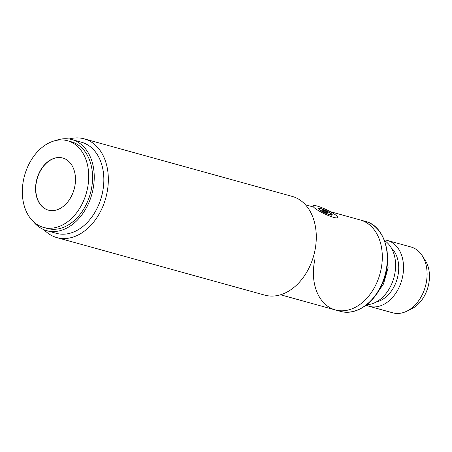 <?xml version="1.0" encoding="UTF-8"?>
<svg xmlns="http://www.w3.org/2000/svg" width="452" height="452" viewBox="0 0 452 452"><rect width="100%" height="100%" fill="white"/><g stroke="black" fill="none" stroke-linecap="round" stroke-linejoin="round"><path stroke-width="0.68" d="M69.167 139.001A51.234 36.584 105.5 0 1 84.185 138.843A51.234 36.584 105.5 0 1 92.191 142.589A51.234 36.584 105.5 0 1 103.887 203.835A51.234 36.584 105.5 0 1 56.856 237.605A51.234 36.584 105.5 0 1 48.85 233.859A51.234 36.584 105.5 0 1 44.059 229.752M56.856 237.605L264.804 295.145A51.234 36.584 -74.5 0 0 309.462 267.002A51.234 36.584 -74.5 0 0 300.139 200.129A51.234 36.584 -74.5 0 0 292.133 196.383L84.185 138.843M55.703 140.521A47.251 33.742 105.5 0 1 71.964 139.6L81.569 142.256A47.251 33.742 105.5 0 1 88.954 145.708A47.251 33.742 105.5 0 1 99.739 202.191A47.251 33.742 105.5 0 1 56.37 233.334L46.765 230.678A47.251 33.742 105.5 0 1 39.38 227.226A47.251 33.742 105.5 0 1 33.29 221.525M71.964 139.6A47.251 33.742 105.5 0 1 79.349 143.052A47.251 33.742 105.5 0 1 90.134 199.535A47.251 33.742 105.5 0 1 46.765 230.678M367.595 223.384A46.68 33.335 -74.5 0 0 360.3 219.971A46.68 33.335 105.5 0 1 376.087 284.314A46.68 33.335 105.5 0 1 335.401 309.953A46.68 33.335 -74.5 0 0 378.251 279.183A46.68 33.335 -74.5 0 0 367.595 223.384M384.228 239.905A34.16 24.391 105.5 0 1 387.437 240.475A34.16 24.391 105.5 0 1 398.986 287.557A34.16 24.391 105.5 0 1 369.216 306.315A34.16 24.391 105.5 0 1 366.171 305.156M369.216 306.315L392.782 312.835A34.16 24.391 -74.5 0 0 422.547 294.077A34.16 24.391 -74.5 0 0 410.998 246.995L387.437 240.475M391.319 247.933A29.888 21.34 105.5 0 1 394.737 285.325A29.888 21.34 105.5 0 1 376.38 301.913M409.241 309.823A29.888 21.34 -74.5 0 0 425.473 293.828A29.888 21.34 -74.5 0 0 423.569 258.035M384.471 240.532A34.16 24.391 105.5 0 1 391.048 285.359A34.16 24.391 105.5 0 1 366.708 304.744M280.551 294.777L335.401 309.953A46.68 33.335 105.5 0 1 314.959 259.132M320.926 210.468A6.548 1.09 -154.6 0 1 319.428 208.886A6.548 1.09 -154.6 0 1 323.44 209.677A6.548 1.09 -154.6 0 1 329.757 212.915A6.548 1.09 -154.6 0 1 331.254 214.502A6.548 1.09 -154.6 0 1 327.242 213.706A6.548 1.09 -154.6 0 1 320.926 210.468M327.259 212.225A2.848 0.475 -154.6 0 1 327.74 212.982A2.848 0.475 -154.6 0 1 323.417 211.163A2.848 0.475 -154.6 0 1 322.824 210.649A2.848 0.475 -154.6 0 1 324.163 210.683A2.848 0.475 -154.6 0 1 327.259 212.225M316.123 209.14A13.662 2.277 -154.6 0 1 312.999 205.829A13.662 2.277 -154.6 0 1 321.378 207.491A13.662 2.277 -154.6 0 1 334.559 214.242A13.662 2.277 -154.6 0 1 337.684 217.553A13.662 2.277 -154.6 0 1 329.305 215.892A13.662 2.277 -154.6 0 1 316.123 209.14M320.157 210.259A7.684 1.283 25.4 0 0 327.57 214.056A7.684 1.283 25.4 0 0 332.282 214.988A7.684 1.283 25.4 0 0 330.525 213.129A7.684 1.283 25.4 0 0 323.112 209.327A7.684 1.283 25.4 0 0 318.4 208.395A7.684 1.283 25.4 0 0 320.157 210.259M36.505 224.135A44.974 32.115 105.5 0 1 26.239 170.376A44.974 32.115 105.5 0 1 67.517 140.73A44.974 32.115 105.5 0 1 74.546 144.018A44.974 32.115 105.5 0 1 84.812 197.778A44.974 32.115 105.5 0 1 43.528 227.424A44.974 32.115 105.5 0 1 36.505 224.135M43.528 227.424L47.37 228.486A44.974 32.115 -74.5 0 0 88.654 198.84A44.974 32.115 -74.5 0 0 78.388 145.081A44.974 32.115 -74.5 0 0 71.359 141.792L67.517 140.73M62.834 158.042A27.041 19.306 -74.5 0 0 38.081 175.958A27.041 19.306 -74.5 0 0 44.279 208.214A27.041 19.306 -74.5 0 0 48.409 210.163M66.958 159.991A27.041 19.306 105.5 0 1 73.134 192.315A27.041 19.306 105.5 0 1 48.313 210.14A27.041 19.306 105.5 0 1 44.087 208.163A27.041 19.306 105.5 0 1 37.917 175.839A27.041 19.306 105.5 0 1 62.738 158.014A27.041 19.306 105.5 0 1 66.958 159.991M381.081 285.698A46.68 33.335 105.5 0 1 340.396 311.338C355.006 315.728 372.827 304.433 381.42 285.709C394.313 260.29 386.002 226.085 365.295 221.356A46.68 33.335 105.5 0 1 381.081 285.698M305.45 204.796L312.558 206.762M330.327 211.677L365.295 221.356M374.555 296.828L383.46 284.031L388.104 267.782L387.138 251.357M335.401 309.953L340.396 311.338M319.14 209.491L319.428 208.886M330.966 215.107L331.254 214.502"/></g></svg>
